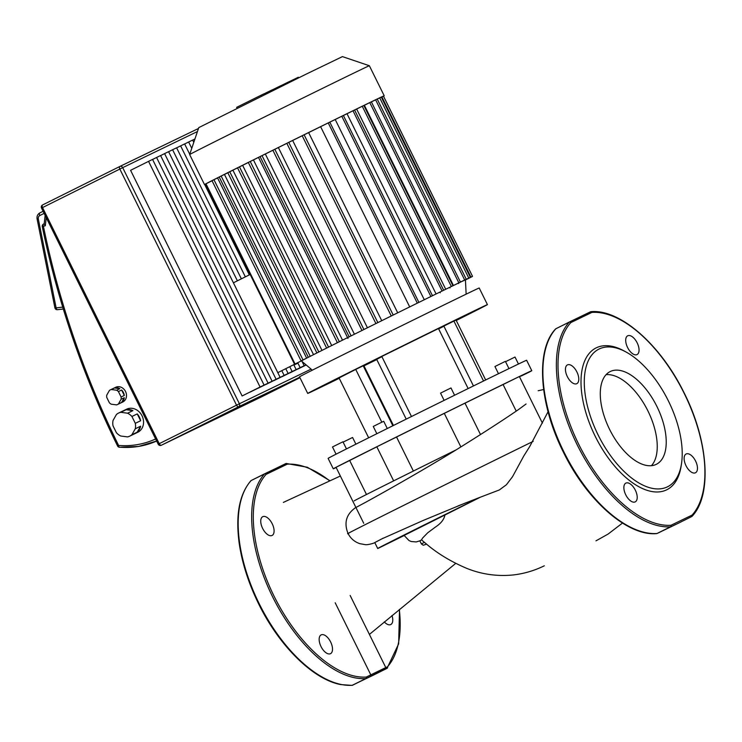 <?xml version="1.0" encoding="UTF-8"?>
<svg xmlns="http://www.w3.org/2000/svg" width="742" height="742" viewBox="0 0 742 742"><rect width="100%" height="100%" fill="white"/><g stroke="black" fill="none" stroke-linecap="round" stroke-linejoin="round"><path stroke-width="1.11" d="M321.036 646.588A10.49 5.324 63.5 0 0 330.515 653.665A10.49 5.324 63.5 0 0 330.626 641.96A10.49 5.324 63.5 0 0 321.156 634.883A10.49 5.324 63.5 0 0 321.036 646.588M262.77 516.673A10.49 5.324 63.5 0 0 262.742 516.682A10.49 5.324 63.5 0 0 262.631 528.415A10.49 5.324 63.5 0 0 272.064 535.474A10.49 5.324 63.5 0 0 272.091 535.464A10.49 5.324 63.5 0 0 272.193 523.731A10.49 5.324 63.5 0 0 262.77 516.673M384.263 621.87A10.49 5.324 63.5 0 0 390.737 624.569A10.49 5.324 63.5 0 0 390.765 624.551A10.49 5.324 63.5 0 0 391.98 615.517M369.266 677.038L378.986 672.215L369.266 677.038M335.189 602.782L370.815 674.868L370.824 676.175L352.431 685.265L382.111 670.722M286.022 463.509A1.169 0.983 86.1 0 1 287.21 464.186A115.372 58.553 -116.5 0 1 329.763 480.909M352.2 685.339A1.169 1.002 -115.8 0 0 352.431 685.265A1.169 0.594 -116.5 0 1 352.311 685.293A116.54 59.147 -116.5 0 1 259.106 603.515A116.54 59.147 -116.5 0 1 251.13 480.566A1.169 0.594 -116.5 0 1 251.223 480.491L285.8 463.583A1.169 1.002 64.2 0 1 287.21 464.186L266.118 474.37A1.169 0.983 -137.8 0 0 264.606 473.85L251.13 480.566A1.169 0.983 -137.8 0 0 250.879 480.751C239.434 494.126 235.502 514.698 239.082 542.467C241.883 562.297 248.236 582.424 258.142 602.847C278.584 645.336 312.846 679.44 340.726 684.569L351.996 685.385A1.169 0.983 -93.9 0 0 352.311 685.293L365.797 678.578A1.169 0.983 -93.9 0 0 366.298 677.056A115.372 58.553 -116.5 0 1 274.021 596.086A115.372 58.553 -116.5 0 1 266.118 474.37A1.169 1.002 -115.8 0 0 264.718 473.767A1.169 0.594 63.5 0 0 264.699 473.776A1.169 0.594 63.5 0 0 264.606 473.85A116.54 59.147 -116.5 0 0 272.592 596.791A116.54 59.147 -116.5 0 0 365.797 678.578A1.169 0.594 63.5 0 0 365.908 678.55A1.169 1.002 -115.8 0 0 366.298 677.056L385.784 667.559L350.15 595.464M385.812 667.624L387.389 666.863A1.169 0.983 42.2 0 1 387.185 668.236M298.117 77.363L289.603 81.481M290.076 82.037L289.76 81.397M289.918 82.121L289.584 81.444L280.764 85.766M264.189 94.818L263.753 93.919L260.813 95.347L236.642 107.358L237.088 108.267M261.267 96.265L260.813 95.347M281.107 86.462L280.745 85.72L272.37 89.847M277.758 88.112L277.378 87.343M272.731 90.589L272.333 89.782L263.781 93.984M269.81 92.036L269.392 91.201M131.881 434.738L135.285 428.774L140.618 426.205L137.205 432.169L131.881 434.738A12.818 11.047 64.2 0 1 129.748 436.148A12.818 11.047 64.2 0 1 127.541 436.899L120.742 436.018A12.818 11.047 64.2 0 1 116.42 432.734L113.034 425.88A12.818 11.047 64.2 0 1 113.053 420.445L116.457 414.472A12.818 11.047 64.2 0 1 118.59 413.062A12.818 11.047 64.2 0 1 120.798 412.311L126.121 409.742A12.818 11.047 64.2 0 1 132.92 410.623L127.587 413.201A12.818 11.047 64.2 0 1 131.909 416.485L137.242 413.906A12.818 11.047 64.2 0 1 139.385 417.106A12.818 11.047 64.2 0 1 140.628 420.76L135.294 423.33L131.909 416.485M118.59 413.062L126.585 409.204A12.818 11.047 64.2 0 1 142.047 415.826A12.818 11.047 64.2 0 1 137.734 432.289L129.748 436.148M118.395 403.991L121.104 399.261L124.294 397.721L121.595 402.452L118.395 403.991A8.162 7.03 64.2 0 1 117.468 404.548A8.162 7.03 64.2 0 1 116.605 404.891L111.217 404.186A8.162 7.03 64.2 0 1 109.417 402.823L106.737 397.397A8.162 7.03 64.2 0 1 106.746 395.143L109.445 390.413A8.162 7.03 64.2 0 1 110.373 389.856A8.162 7.03 64.2 0 1 111.244 389.513L114.435 387.973A8.162 7.03 64.2 0 1 119.824 388.669L116.633 390.218A8.162 7.03 64.2 0 1 118.423 391.581L121.623 390.032A8.162 7.03 64.2 0 1 123.413 392.527A8.162 7.03 64.2 0 1 124.304 395.458L121.104 397.007L118.423 391.581M110.373 389.856L115.696 387.287A8.162 7.03 64.2 0 1 125.537 391.498A8.162 7.03 64.2 0 1 122.801 401.978L117.468 404.548M124.294 397.721A8.162 7.03 64.2 0 1 121.595 402.452M114.435 387.973L119.824 388.669M116.633 390.218L111.244 389.513M121.623 390.032L124.304 395.458M121.104 397.007A8.162 7.03 64.2 0 1 121.104 399.261M126.121 409.742L132.92 410.623M127.587 413.201L120.798 412.311M137.242 413.906L140.628 420.76M140.618 426.205A12.818 11.047 64.2 0 1 137.205 432.169M135.294 423.33A12.818 11.047 64.2 0 1 135.285 428.774M242.115 395.978L130.583 170.308L148.558 161.357L260.09 387.018L242.115 395.978L264.096 385.089L152.564 159.419L148.558 161.357M152.592 159.465L156.571 157.48L268.103 383.15L250.1 392.054M250.128 392.11L272.11 381.212L160.578 155.542L156.571 157.48M160.606 155.597L164.585 153.613L276.117 379.283L258.123 388.187M258.142 388.233L280.124 377.344L168.592 151.674L164.585 153.613M281.793 370.685L284.13 375.406L266.137 384.319M168.62 151.72L172.598 149.736L237.394 280.828M266.155 384.365L288.137 373.476L285.781 368.7M241.373 278.844L176.605 147.806L172.598 149.736M289.76 366.715L292.144 371.538L274.15 380.442M176.633 147.853L180.612 145.868L245.361 276.859M274.169 380.488L296.16 369.599L293.749 364.73M249.34 274.874L204.69 184.535M189.748 154.29L184.619 143.929L180.612 145.868M297.728 362.745L300.167 367.661L282.164 376.574M184.647 143.976L188.635 142L191.761 148.335M282.183 376.621L304.174 365.732L302.077 361.502M193.783 142.371L192.642 140.062L188.635 142M306.047 364.851L290.178 372.697M192.66 140.108L194.923 138.977M290.196 372.753L306.094 364.897M306.14 364.934L298.191 368.83M298.219 368.876L306.186 364.971M304.174 365.732L300.167 367.661M296.16 369.599L292.144 371.538M288.137 373.476L284.13 375.406M280.124 377.344L276.117 379.283M272.11 381.212L268.103 383.15M264.096 385.089L260.09 387.018M155.625 438.967A96.729 83.345 64.2 0 1 118.609 445.45L117.579 445.97A2.328 2.328 0 0 0 119.49 447.259L138.615 446.443L156.645 441.036A99.057 85.358 -115.8 0 1 119.768 447.203A2.328 1.057 -85.6 0 1 119.49 447.259A2.328 1.057 -85.6 0 1 118.609 445.45A792.094 682.492 64.2 0 1 43.49 226.653A2.328 1.187 -116.5 0 1 43.518 224.056A2.328 2.328 0 0 0 42.275 226.607L45.308 225.754L44.168 223.973L45.141 215.43M205.274 184.276A100.226 0.529 -26.3 0 1 204.504 184.582A100.226 0.529 -26.3 0 1 248.551 162.303A100.226 0.529 -26.3 0 1 338.732 117.728A100.226 0.529 -26.3 0 1 384.208 95.774A100.226 0.529 -26.3 0 1 383.493 96.2M369.358 65.732L342.433 56.615L305.917 74.256L198.773 127.615L189.655 154.549A100.226 0.529 -26.3 0 1 233.702 132.271A100.226 0.529 -26.3 0 1 323.688 87.797A100.226 0.529 -26.3 0 1 369.358 65.732L384.208 95.774M465.308 279.827L472.515 276.33L465.438 279.864A91.489 0.482 153.7 0 0 465.429 279.864L465.438 279.864A91.489 0.482 -26.3 0 0 465.345 279.892A91.489 0.482 153.7 0 0 463.871 280.541A91.489 0.482 -26.3 0 0 463.407 280.754A91.489 0.482 153.7 0 0 460.142 282.294A91.489 0.482 -26.3 0 0 459.363 282.665A91.489 0.482 153.7 0 0 454.512 285.002A91.489 0.482 -26.3 0 0 453.445 285.512A91.489 0.482 153.7 0 0 447.074 288.601L445.719 289.259A91.489 0.482 -26.3 0 1 447.074 288.601M353.016 110.808A91.489 0.482 -26.3 0 1 356.642 109.046L445.719 289.259A91.489 0.482 153.7 0 0 437.761 293.146L436.083 293.962A91.489 0.482 -26.3 0 1 437.761 293.146M341.812 116.281A91.489 0.482 -26.3 0 1 347.015 113.739L436.083 293.962A91.489 0.482 153.7 0 0 426.335 298.738L424.285 299.74A91.489 0.482 -26.3 0 1 426.335 298.738M328.252 122.931A91.489 0.482 -26.3 0 1 335.217 119.518L424.285 299.74A91.489 0.482 153.7 0 0 412.255 305.648L409.695 306.91A91.489 0.482 -26.3 0 1 412.255 305.648M409.695 306.91A91.489 0.482 153.7 0 0 397.703 312.809L308.626 132.595A91.489 0.482 -26.3 0 1 320.618 126.687L409.695 306.91M395.013 314.135A91.489 0.482 -26.3 0 1 397.703 312.809L395.013 314.135A91.489 0.482 153.7 0 0 381.74 320.692L292.663 140.47A91.489 0.482 -26.3 0 1 302.198 135.767M379.357 321.87A91.489 0.482 -26.3 0 1 381.74 320.692L379.357 321.87A91.489 0.482 153.7 0 0 367.429 327.769L278.361 147.547A91.489 0.482 -26.3 0 1 286.839 143.354M365.277 328.845A91.489 0.482 -26.3 0 1 367.429 327.769L365.277 328.845A91.489 0.482 153.7 0 0 354.416 334.234L265.339 154.011A91.489 0.482 -26.3 0 1 272.889 150.264M352.441 335.208A91.489 0.482 -26.3 0 1 354.416 334.234L352.441 335.208A91.489 0.482 153.7 0 0 342.516 340.151L253.449 159.929A91.489 0.482 -26.3 0 1 260.09 156.618M341.617 340.597A91.489 0.482 -26.3 0 1 342.516 340.151L340.717 341.042A91.489 0.482 -26.3 0 1 341.617 340.597M340.717 341.042A91.489 0.482 153.7 0 0 331.702 345.549L242.625 165.327A91.489 0.482 -26.3 0 1 248.329 162.479M330.069 346.356A91.489 0.482 -26.3 0 1 331.702 345.549L330.069 346.356A91.489 0.482 153.7 0 0 321.991 350.409L232.914 170.187A91.489 0.482 -26.3 0 1 239.499 166.885M320.553 351.124A91.489 0.482 -26.3 0 1 321.991 350.409L320.553 351.124A91.489 0.482 153.7 0 0 313.532 354.657L224.455 174.435A91.489 0.482 -26.3 0 1 229.76 171.773M312.317 355.279A91.489 0.482 -26.3 0 1 313.532 354.657L312.317 355.279A91.489 0.482 153.7 0 0 306.641 358.154L217.573 177.932L213.946 179.685L303.024 359.907L301.076 360.872L305.732 358.627A91.489 0.482 -26.3 0 1 306.641 358.154L303.024 359.907M305.732 358.627A91.489 0.482 153.7 0 0 302.662 360.222L302.615 360.13M302.235 360.454A91.489 0.482 -26.3 0 1 302.662 360.222L302.235 360.454A91.489 0.482 153.7 0 0 301.493 360.872A91.489 0.482 153.7 0 0 301.41 360.937L312.345 370.175M301.475 360.825L277.814 372.66M460.42 282.053L371.352 101.83L364.378 105.29L453.445 285.512L460.42 282.053L454.512 285.002M459.335 282.6L466.264 279.242L460.142 282.294M463.379 280.689L470.354 277.304L463.871 280.541M250.165 274.466L233.405 282.813M293.915 365.073L297.922 363.135M249.915 274.596L205.515 184.127M219.344 176.939L224.455 174.435M227.933 172.617L232.914 170.187M237.681 167.738L242.625 165.327M248.449 162.368L253.449 159.929M260.219 156.516L265.339 154.011M273.019 150.162L278.361 147.547M286.968 143.252L292.663 140.47M302.328 135.665L308.626 132.595M320.618 126.687L329.81 122.124L418.878 302.346M335.217 119.518L343.37 115.464L432.447 295.687M347.015 113.739L354.574 109.983L443.642 290.205M356.642 109.046L363.83 105.475L452.898 285.698M371.39 101.904L377.186 99.02L466.264 279.242M377.224 99.094L381.286 97.081L470.354 277.304M381.323 97.156L383.447 96.108L472.515 276.33M465.447 279.938L472.311 276.534L465.447 279.957M294.546 364.266L205.469 184.044L212.064 180.76M212.156 180.584L213.946 179.685M339.242 378.309A100.226 0.529 -26.3 0 1 307.726 393.436A100.226 0.529 -26.3 0 1 419.842 337.443A100.226 0.529 -26.3 0 1 487.429 304.619A100.226 0.529 -26.3 0 1 456.265 320.47M307.726 393.436L299.518 376.825A100.226 0.529 -26.3 0 1 411.634 320.832A100.226 0.529 -26.3 0 1 479.211 288.007L487.429 304.619M355.891 444.18L352.58 437.474L343.11 442.13M346.468 448.91L342.943 441.787L332.49 446.953L336.061 454.178M387.287 428.524L383.707 421.28L379.774 423.19L373.254 426.446L376.853 433.708M454.577 395.236L450.988 387.964L447.064 389.875L440.544 393.13L444.124 400.383M508.966 368.607L505.376 361.354L494.933 366.52L498.485 373.708M518.463 364.025L515.013 357.041L505.543 361.697M336.172 467.543A110.716 0.584 -26.3 0 1 333.279 468.814A110.716 0.584 -26.3 0 1 336.376 467.117A110.716 0.584 -26.3 0 1 381.935 444.198A110.716 0.584 -26.3 0 1 457.137 406.968A110.716 0.584 -26.3 0 1 517.925 377.224L503.085 384.532A99.057 0.529 153.7 0 0 465.002 403.166M542.421 423.153L519.381 376.537L517.925 377.224A110.716 0.584 -26.3 0 1 531.782 370.703L526.625 360.26A110.716 0.584 153.7 0 0 451.971 396.516A110.716 0.584 153.7 0 0 328.112 458.361L333.279 468.814M480.51 434.552L464.993 403.147L444.291 413.368A99.057 0.529 153.7 0 0 396.543 437.01L376.815 446.786L393.65 480.872M531.782 370.703A110.716 0.584 -26.3 0 1 529.018 372.224L521.366 375.934M521.338 375.869A99.057 0.529 153.7 0 0 519.456 376.676M376.834 446.832A99.057 0.529 153.7 0 0 349.677 460.494L336.052 467.293L363.728 523.296M516.228 411.124L503.085 384.532M460.875 446.944L444.291 413.368M406.217 419.119L376.676 359.351L381.907 356.679M396.543 437.01L413.368 471.049M349.677 460.494L366.483 494.497M438.652 328.892L443.92 326.211M483.534 381.008L453.909 321.082L443.855 326.072L473.452 385.951M453.909 321.082L456.08 320.108L485.667 379.969M363.385 366.158L363.979 365.862L393.436 425.463M363.979 365.862L376.797 359.582M468.137 388.558L438.476 328.539L381.796 356.457L411.476 416.512M368.653 437.799L339.066 377.947L355.733 369.433L363.209 365.787L392.843 425.76M355.733 369.433L381.815 422.189M656.206 464.381A51.801 26.295 -116.5 0 1 609.655 429.516A51.801 26.295 -116.5 0 1 610.156 371.575A51.801 26.295 -116.5 0 1 610.304 371.501A51.801 26.295 -116.5 0 1 656.856 406.366A51.801 26.295 -116.5 0 1 656.355 464.307A51.801 26.295 -116.5 0 1 656.206 464.381M681.555 463.323L681.212 465.596A79.246 40.216 -116.5 0 1 666.566 489.878A79.246 40.216 -116.5 0 1 595.242 436.333A79.246 40.216 -116.5 0 1 596.345 347.794A79.246 40.216 -116.5 0 1 624.105 350.947L626.118 352.051A76.918 39.038 -116.5 0 1 681.555 463.323A76.918 39.038 -116.5 0 1 667.336 486.891A76.918 39.038 -116.5 0 1 598.098 434.923A76.918 39.038 -116.5 0 1 599.174 348.99A76.918 39.038 -116.5 0 1 626.118 352.051M625.747 494.803A10.49 5.324 -116.5 0 1 625.858 483.107A10.49 5.324 -116.5 0 1 635.328 490.174A10.49 5.324 -116.5 0 1 635.217 501.88A10.49 5.324 -116.5 0 1 625.747 494.803M567.472 364.888A10.49 5.324 -116.5 0 1 576.896 371.946A10.49 5.324 -116.5 0 1 576.794 383.679A10.49 5.324 -116.5 0 1 576.766 383.688A10.49 5.324 -116.5 0 1 567.342 376.63A10.49 5.324 -116.5 0 1 567.444 364.897A10.49 5.324 -116.5 0 1 567.472 364.888M637.174 342.869A10.49 5.324 -116.5 0 1 637.053 354.574A10.49 5.324 -116.5 0 1 627.584 347.497A10.49 5.324 -116.5 0 1 627.704 335.792A10.49 5.324 -116.5 0 1 637.174 342.869M695.439 472.784A10.49 5.324 -116.5 0 1 686.016 465.726A10.49 5.324 -116.5 0 1 686.118 453.993A10.49 5.324 -116.5 0 1 686.146 453.983A10.49 5.324 -116.5 0 1 695.579 461.042A10.49 5.324 -116.5 0 1 695.467 472.775A10.49 5.324 -116.5 0 1 695.439 472.784M665.88 529.278L675.6 524.464L665.88 529.278M678.207 523.305A1.169 1.002 -115.8 0 0 678.216 523.296L658.46 532.839M606.084 374.664A51.801 26.295 -116.5 0 1 647.803 410.697A51.801 26.295 -116.5 0 1 651.43 465.698M404.214 535.501L378.624 548.115A106.189 0.566 -26.3 0 1 377.706 548.486A106.189 0.566 -26.3 0 1 479.703 497.446L499.357 489.943L506.424 484.721L512.527 476.707L523.778 455.996M424.433 542.328L421.391 543.96L423.283 545.249L426.548 544.109L421.512 539.898L422.578 538.071L427.744 532.765L435.498 527.005C441.017 523.379 444.143 519.381 444.894 515.022L480.371 497.196M421.391 543.96L419.842 540.825L421.512 539.898M444.894 515.022L404.158 535.409L444.866 514.874M479.703 497.446L457.981 505.951M383.243 538.154L374.775 542.56L377.706 548.486M374.729 542.671C373.588 543.422 367.002 545.147 365.11 544.619L359.787 543.654C354.518 541.855 350.614 538.479 348.063 533.526C342.294 519.261 350.057 511.702 355.158 507.908L365.352 502.436C381.787 493.458 420.844 471.532 454.725 450.746L456.182 449.847A106.189 0.566 153.7 0 0 354.184 500.887M385.784 667.559L385.617 668.839L370.824 676.175M399.317 609.534A115.372 58.553 -116.5 0 1 387.389 666.863A1.169 1.002 64.2 0 1 386.999 668.356A1.169 0.594 63.5 0 0 387.009 668.356L398.658 643.833L399.521 609.367M330.032 480.788L307.327 467.247L286.236 463.472L264.699 473.776A1.169 1.002 -115.8 0 0 264.708 473.776L251.223 480.491A1.169 1.002 -115.8 0 0 251.037 480.612M351.996 685.385L373.514 675.081A1.169 1.002 64.2 0 1 373.514 675.081A1.169 1.002 64.2 0 1 373.504 675.081L387.009 668.356M296.707 78.773L296.401 78.151M288.007 83.058L287.673 82.371M57.644 309.637A2.328 1.132 -96.6 0 1 57.459 309.692A2.328 1.132 -96.6 0 1 56.132 307.893L54.908 307.837A2.328 2.328 0 0 0 57.459 309.692L63.302 309.015M159.233 443.679L158.204 444.198A2.328 2.328 0 0 0 161.311 445.265A2.328 2.013 -115.8 0 0 161.329 445.256A2.328 1.187 -116.5 0 1 159.233 443.679L42.535 207.556A2.328 1.187 -116.5 0 1 42.563 204.959A2.328 1.187 -116.5 0 1 42.572 204.959A2.328 2.328 0 0 0 41.515 208.075L122.699 167.646A2.328 2.013 -115.8 0 0 119.87 166.449A2.328 1.187 63.5 0 0 119.861 166.458A2.328 1.187 63.5 0 0 119.833 169.055L236.531 405.169A2.328 1.187 63.5 0 0 238.627 406.746A2.328 2.013 -115.8 0 0 239.397 403.759L159.233 443.679M299.722 377.242L238.627 406.746L161.329 445.256L261.462 396.887A2.328 2.328 0 0 0 261.472 396.877L299.953 377.706L261.462 396.887A2.328 1.187 -116.5 0 1 261.462 396.887L261.472 396.877A2.328 2.013 64.2 0 1 261.425 396.905M311.102 369.126L239.397 403.759L122.699 167.646L197.446 131.538M119.852 166.458L42.572 204.959L119.861 166.458A2.328 2.328 0 0 0 119.861 166.458L198.485 128.477L119.907 166.431M42.275 226.607C57.932 302.55 83.03 375.665 117.579 445.97L117.607 445.961M43.518 224.056A2.328 1.187 -116.5 0 1 43.518 224.047L44.195 223.713L43.518 224.047M45.308 225.754L46.236 217.629M62.727 307.123L56.132 307.893L38.324 219.02L37.1 218.964L54.908 307.837M38.324 219.02A3.497 3.014 64.2 0 1 39.808 215.532A2.328 1.187 -116.5 0 1 39.836 212.926L39.836 212.926C37.592 214.252 36.683 216.265 37.1 218.964M43.101 211.303L39.836 212.926L43.101 211.303M39.808 215.532L44.13 213.381M221.144 176.04L310.212 356.262M229.732 171.717L318.81 351.94M239.471 166.848L328.548 347.07M250.249 161.468L339.317 341.691M262.019 155.616L351.087 335.838M274.818 149.263L363.886 329.485M288.768 142.353L377.836 322.575M304.118 134.766L393.195 314.988M328.233 122.894L417.301 303.116M341.793 116.234L430.87 296.457M352.997 110.762L442.065 290.985M362.254 106.245L451.322 286.468M369.776 102.6L458.844 282.823M375.61 99.799L464.687 280.022M379.709 97.851L468.777 278.074M381.87 96.877L470.938 277.1M205.988 183.784L295.056 364.007M678.216 523.296A1.169 1.002 -115.8 0 0 678.225 523.296L678.225 523.296A1.169 0.594 63.5 0 0 678.234 523.286A1.169 1.169 0 0 0 678.225 523.296L691.711 516.571A1.169 0.594 -116.5 0 1 691.711 516.571A1.169 0.594 -116.5 0 1 691.702 516.58A1.169 1.002 -115.8 0 0 692.091 515.087L671 525.271A115.372 58.553 -116.5 0 1 578.732 444.31A115.372 58.553 -116.5 0 1 570.83 322.584L591.912 312.401A1.169 1.002 -115.8 0 0 590.502 311.807L569.429 321.982A1.169 1.002 64.2 0 1 570.83 322.584A1.169 0.983 42.2 0 0 569.318 322.065A1.169 0.594 -116.5 0 1 569.411 321.991L555.925 328.706A1.169 0.594 63.5 0 0 555.832 328.78L569.318 322.065A116.54 59.147 -116.5 0 0 577.295 445.014A116.54 59.147 -116.5 0 0 670.499 526.792L657.013 533.507A1.169 0.594 63.5 0 0 657.134 533.479A1.169 1.002 64.2 0 1 656.902 533.554M555.415 329.253A1.169 0.983 42.2 0 1 555.832 328.78A116.54 59.147 -116.5 0 0 563.818 451.73A116.54 59.147 -116.5 0 0 657.013 533.507A1.169 0.983 86.1 0 1 656.698 533.6A1.169 1.169 0 0 0 657.124 533.489L662.031 531.114M569.411 321.991A1.169 1.002 64.2 0 1 569.42 321.982A1.169 1.169 0 0 0 569.411 321.991L555.925 328.706A1.169 1.169 0 0 0 555.582 328.966C535.325 350.011 539.184 404.585 563.623 452.639C587.043 500.627 627.751 536.42 656.698 533.6M691.887 516.451A1.169 0.983 -137.8 0 0 692.091 515.087A115.372 58.553 -116.5 0 0 684.189 393.362A115.372 58.553 -116.5 0 0 591.912 312.401A1.169 0.983 -93.9 0 0 590.725 311.723M671 525.271A1.169 1.002 64.2 0 1 670.62 526.764A1.169 0.594 -116.5 0 1 670.499 526.792A1.169 0.983 86.1 0 0 671 525.271M348.851 533.22C334.308 539.805 446.387 483.895 533.192 441.36M298.34 77.233L298.627 77.827M158.204 444.198L41.515 208.075M261.444 396.896L161.311 445.265M466.143 294.166L465.438 279.864M347.979 338.463L258.902 158.241M326.601 348.035L237.533 167.813M308.264 357.227L219.196 177.004M316.862 352.904L227.794 172.682M301.076 360.872L212.008 180.649M260.071 156.581L349.148 336.803M286.829 143.317L375.897 323.54M272.88 150.227L361.948 330.45M302.18 135.73L391.247 315.953M248.301 162.433L337.378 342.656M440.247 292.775L439.904 292.07M458.584 283.574L458.343 283.092M449.995 287.896L449.698 287.293M189.655 154.549L204.504 184.582M691.711 516.571A1.169 1.169 0 0 0 692.054 516.311C712.45 495.155 708.378 439.997 683.558 391.739C660.074 344.177 619.7 308.895 590.938 311.686A1.169 1.169 0 0 0 590.511 311.798L569.42 321.982M523.685 456.144L529.732 446.508L548.06 411.745M426.168 543.803C437.288 553.365 450.765 561.536 466.616 568.316C481.558 574.336 497.094 576.553 513.223 574.957C524.047 573.705 534.407 570.654 544.294 565.803M595.956 540.853L608.115 534.054L622.473 523.073M404.223 535.538L409.018 540.566L411.291 541.53L416.188 541.929L419.851 540.853M465.92 502.788L423.394 520.374L381.036 539.23M340.355 476.012L283.361 502.408M369.405 634.41L455.69 563.401M543.636 389.522L538.163 390.737M526.078 403.991L518.389 409.64C503.54 419.861 482.801 433.263 456.182 449.847"/></g></svg>
